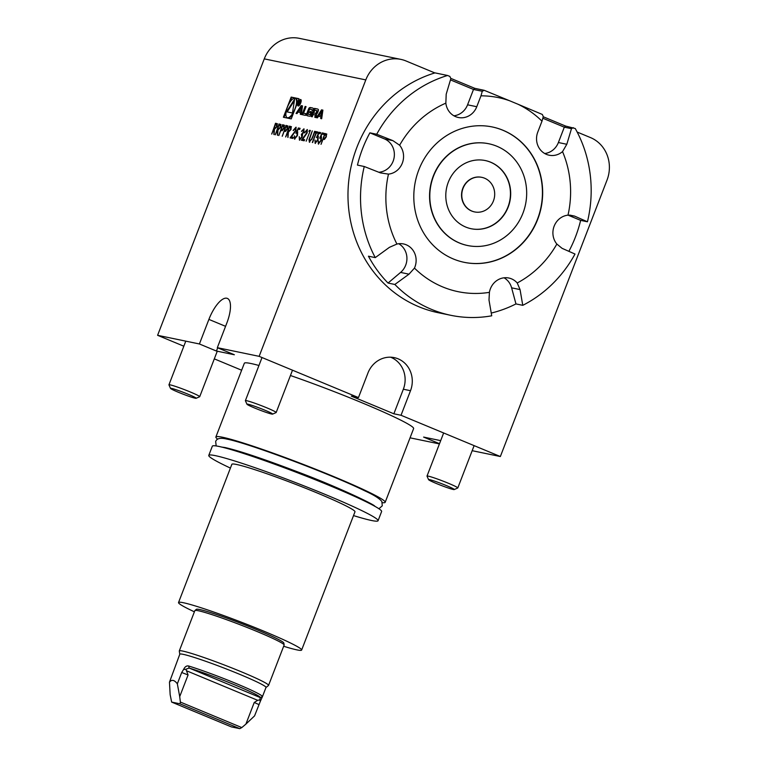<?xml version="1.0" encoding="UTF-8"?>
<svg xmlns="http://www.w3.org/2000/svg" width="767" height="767" viewBox="0 0 767 767"><rect width="100%" height="100%" fill="white"/><g stroke="black" fill="none" stroke-linecap="round" stroke-linejoin="round"><path stroke-width="1.15" d="M170.514 388.399L168.951 384.881A16.5 1.074 21.1 0 1 168.941 384.804A16.5 1.074 21.1 0 1 190.302 391.985A16.5 1.074 21.1 0 1 199.717 396.683A16.5 1.074 21.1 0 1 199.66 396.74L196.141 398.284A13.768 0.892 21.1 0 1 183.025 394.123A13.768 0.892 21.1 0 1 170.514 388.399A13.768 0.892 21.1 0 1 188.327 394.324A13.768 0.892 21.1 0 1 196.141 398.284M246.964 404.238L245.392 400.719A16.5 1.074 21.1 0 1 245.392 400.642A16.5 1.074 21.1 0 1 266.753 407.814A16.5 1.074 21.1 0 1 276.168 412.521A16.5 1.074 21.1 0 1 276.11 412.569L272.592 414.122A13.768 0.892 21.1 0 1 259.476 409.952A13.768 0.892 21.1 0 1 246.964 404.238A13.768 0.892 21.1 0 1 264.778 410.153A13.768 0.892 21.1 0 1 272.592 414.122M428.59 479.672L427.018 476.154A16.5 1.074 21.1 0 1 427.008 476.077A16.5 1.074 21.1 0 1 448.379 483.258A16.5 1.074 21.1 0 1 457.794 487.956A16.5 1.074 21.1 0 1 457.736 488.004L454.217 489.557A13.768 0.892 21.1 0 1 441.102 485.396A13.768 0.892 21.1 0 1 428.59 479.672A13.768 0.892 21.1 0 1 446.404 485.588A13.768 0.892 21.1 0 1 454.217 489.557M278.833 135.538L282.601 124.705L284.317 125.242L284.068 128.127L282.179 130.678L280.741 130.572L278.833 135.538M278.757 135.519L282.889 124.829L284.317 125.242M285.688 136.957L289.466 126.133L291.192 126.641L290.981 129.546L288.373 132.154L287.999 137.437L287.913 132.058L285.688 136.957M285.621 136.948L289.744 126.248L291.192 126.641M271.758 134.072L275.526 123.247L277.251 123.755L277.04 126.66L274.442 129.268L274.059 134.551L273.666 129.105L271.758 134.072M271.681 134.052L275.813 123.362L277.251 123.755M300.549 112.557L300.3 114.302L301.278 114.504L302.505 105.894L301.153 105.616L296.043 113.42L297.021 113.621L298.056 112.04L300.549 112.557L301.115 112.787L300.885 114.427M300.693 103.008A3.461 1.266 -67.4 0 0 300.769 99.547A3.461 1.266 -67.4 0 0 298.277 102.26A3.461 1.266 -67.4 0 0 298.114 105.951A3.461 1.266 -67.4 0 0 300.693 103.008M318.2 111.129A1.716 0.623 -67.4 0 0 318.315 109.47A12.214 4.449 -67.4 0 0 317.749 109.087A12.214 4.449 -67.4 0 0 317.452 108.991L314.508 108.387L311.344 116.594L312.265 116.785L313.137 114.513L315.323 114.973L314.815 117.313L315.736 117.504L316.225 116.248A1.716 0.623 -67.4 0 0 316.34 114.59A12.214 4.449 -67.4 0 0 315.831 114.225L315.918 114.024A12.214 4.449 -67.4 0 0 316.598 113.909A1.716 0.623 -67.4 0 0 317.682 112.452L318.2 111.129M306.081 113.717L303.54 113.19L306.062 106.632L305.141 106.44L301.977 114.657L305.448 115.366L306.081 113.717M313.185 110.093A1.716 0.623 -67.4 0 0 313.31 108.435A12.214 4.449 -67.4 0 0 312.735 108.042A12.214 4.449 -67.4 0 0 312.437 107.955L310.683 107.591A12.214 4.449 -67.4 0 0 309.6 107.668A1.716 0.623 -67.4 0 0 308.516 109.125L306.762 113.66A1.716 0.623 -67.4 0 0 306.647 115.318A12.214 4.449 -67.4 0 0 307.212 115.712A12.214 4.449 -67.4 0 0 307.509 115.798L309.274 116.162A12.214 4.449 -67.4 0 0 310.357 116.085A1.716 0.623 -67.4 0 0 311.44 114.628L312.476 111.953L310.117 111.464L309.657 112.644L311.095 112.941L310.846 113.602L310.05 114.542L307.989 114.11L309.111 110.151L309.906 109.211L311.968 109.643L312.044 110.429L313.185 110.093M321.67 118.732L322.897 110.122L321.546 109.844L316.435 117.648L317.413 117.85L318.449 116.258L320.951 116.776L320.702 118.53L321.67 118.732M283.397 117.255L291.239 118.885L299.025 98.722L291.182 97.093L283.397 117.255M434.841 72.932L406.04 60.977A32.991 30.651 101.7 0 0 400.873 59.385A32.991 30.651 101.7 0 0 365.801 79.902L259.141 356.339L217.329 347.681L226.811 323.108A24.745 9.003 -67.4 0 0 227.339 298.401A24.745 9.003 -67.4 0 0 208.892 319.398L199.41 343.971L157.599 335.313L183.831 346.205M365.801 79.902L264.27 58.867L157.599 335.313M321.066 144.282L324.844 133.458L326.55 133.985L326.301 136.871L324.412 139.431L322.984 139.326L321.066 144.282M320.999 144.273L325.122 133.573L326.55 133.985M321.488 136.823L321.248 140.534L318.324 144.014L318.219 140.716L318.775 142.921L320.884 140.409L320.788 137.83L319.657 138.185L322.159 132.902L323.875 133.257L323.453 134.359L322.025 134.062L320.711 136.842L321.402 136.775M318.928 142.978L320.884 140.409M321.172 140.524L320.788 137.83M318.276 136.162L318.027 139.862L315.112 143.352L315.007 140.054L315.553 142.25L317.672 139.747L317.576 137.159L316.445 137.523L318.947 132.24L320.664 132.595L320.232 133.698L318.813 133.4L317.5 136.181L318.19 136.114M315.707 142.317L317.672 139.747M317.95 139.862L317.576 137.159M312.332 142.48L316.052 132.825L315.141 132.643L315.573 131.54L317.768 131.991L317.337 133.094L316.426 132.902L312.332 142.48M309.427 142.173L308.996 139.632L312.294 130.86L309.657 138.808L309.83 141.061L311.431 139.441L314.978 131.416L312.476 137.907L309.293 142.125M309.973 141.128L311.431 139.441M309.571 131.483L308.928 131.349L309.6 130.304L310.367 130.457L306.148 141.195M307.327 129.575L307.155 132.95L302.668 139.287L304.604 139.69L304.183 140.792L301.345 140.198L306.742 132.959L306.675 130.591L304.374 132.787L307.241 129.527M301.671 140.265L307.03 133.075L306.675 130.591M303.972 128.875L303.933 131.847L302.591 133.957L302.198 136.929L299.418 140.102L299.245 136.641L299.849 139L301.786 136.948L301.383 134.407L303.559 131.761L303.368 129.901L301.479 131.301L303.895 128.837M299.37 138.271L300.127 139.115L299.657 138.386L300.127 139.115L302.073 137.063L301.661 134.522L303.837 131.876L303.368 129.901M297.692 131.895L297.443 135.596L294.528 139.086L294.423 135.788L294.969 137.983L297.088 135.481L296.992 132.902L295.861 133.257L298.363 127.974L300.079 128.329L299.648 129.431L298.229 129.134L296.915 131.914L297.606 131.847M295.122 138.05L297.088 135.481M297.366 135.596L296.992 132.902M296.072 127.245L295.899 130.62L291.402 136.948L293.349 137.351L292.927 138.453L290.089 137.868L295.487 130.62L295.42 128.252L293.119 130.457L295.985 127.197M290.415 137.935L295.774 130.745L295.42 128.252M282.256 136.248L286.033 125.424L287.74 125.951L287.491 128.837L285.612 131.387L284.173 131.282L282.256 136.248M282.189 136.229L286.321 125.539L287.74 125.951M275.295 134.8L279.063 123.976L280.789 124.494L280.578 127.399L277.98 129.997L277.596 135.28L277.51 129.901L275.295 134.8M275.219 134.791L279.351 124.091L280.789 124.494M520.055 289.59L517.226 282.975A99.096 92.069 101.7 0 0 556.852 244.05L562.067 248.326L575.001 254.04A123.727 114.954 101.7 0 1 522.768 305.333L520.055 289.59L511.618 287.836A17.325 16.097 101.7 0 0 504.053 277.798M543.276 116.613L541.991 121.167A99.096 92.069 101.7 0 0 517.965 104.226L542.355 114.465L543.276 116.613M450.871 78.57L446.202 94.188L445.848 103.152A99.096 92.069 101.7 0 0 399.626 145.231L392.886 140.639L376.702 134.254A123.727 114.954 101.7 0 1 447.554 75.482L449.826 76.393L450.871 78.57M474.811 88.339L450.91 78.416L474.792 88.33L484.178 90.305L509.633 100.765A99.096 92.069 101.7 0 0 480.976 95.827L482.261 91.273L473.498 89.461L474.917 88.387M484.178 90.305L482.261 91.273M489.413 292.342L489.001 300.05L491.724 315.803A123.727 114.954 101.7 0 1 450.756 315.295A123.727 114.954 101.7 0 1 394.842 284.461L409.012 274.174L414.468 268.095A99.096 92.069 101.7 0 0 489.413 292.342A17.325 16.097 101.7 0 1 508.809 278.018A17.325 16.097 101.7 0 1 517.226 282.975M380.442 172.891L388.476 174.119A99.096 92.069 101.7 0 0 396.923 244.05L389.435 247.329L375.264 257.616A123.727 114.954 101.7 0 1 364.258 166.506L380.442 172.891M471.897 211.078A17.66 16.404 101.7 0 0 474.658 211.932A17.66 16.404 101.7 0 0 494.303 197.972A17.66 16.404 101.7 0 0 481.82 177.35A17.66 16.404 101.7 0 0 462.549 189.804A17.66 16.404 101.7 0 0 471.897 211.078M481.705 177.33A17.66 16.404 101.7 0 0 481.58 177.302A17.66 16.404 101.7 0 0 462.309 189.756A17.66 16.404 101.7 0 0 471.657 211.03A17.66 16.404 101.7 0 0 474.418 211.884A17.66 16.404 101.7 0 0 474.543 211.913M471.063 228.71A34.812 32.348 101.7 0 0 509.672 201.155A34.812 32.348 101.7 0 0 485.185 160.533M465.732 227.051A34.812 32.348 101.7 0 0 471.178 228.729A34.812 32.348 101.7 0 0 509.911 201.203A34.812 32.348 101.7 0 0 485.3 160.552A34.812 32.348 101.7 0 0 447.314 185.106A34.812 32.348 101.7 0 0 465.732 227.051M459.567 243.024A51.974 48.283 101.7 0 0 467.697 245.536A51.974 48.283 101.7 0 0 525.52 204.434A51.974 48.283 101.7 0 0 488.78 143.755A51.974 48.283 101.7 0 0 432.07 180.408A51.974 48.283 101.7 0 0 459.567 243.024M488.665 143.726A51.974 48.283 101.7 0 0 488.541 143.707A51.974 48.283 101.7 0 0 431.831 180.36A51.974 48.283 101.7 0 0 459.328 242.976A51.974 48.283 101.7 0 0 467.458 245.488A51.974 48.283 101.7 0 0 467.582 245.507M464.102 262.304A69.126 64.227 101.7 0 0 540.888 207.617A69.126 64.227 101.7 0 0 492.136 126.929M453.402 258.997A69.126 64.227 101.7 0 0 464.217 262.333A69.126 64.227 101.7 0 0 541.128 207.675A69.126 64.227 101.7 0 0 492.261 126.958A69.126 64.227 101.7 0 0 416.826 175.71A69.126 64.227 101.7 0 0 453.402 258.997M568.884 251.336A123.727 114.954 -78.3 0 0 580.638 220.378L587.445 221.788L574.512 216.073L568.002 215.163A17.325 16.097 101.7 0 0 554.148 226.169A17.325 16.097 101.7 0 0 556.852 244.05M568.002 215.163A99.096 92.069 101.7 0 0 562.537 151.617L566.813 144.282L571.482 128.664L564.311 127.178L565.72 126.104M541.991 121.167L537.782 132.058A17.325 16.097 101.7 0 0 549.172 155.212A17.325 16.097 101.7 0 0 562.537 151.617M509.633 100.765L517.965 104.226M445.848 103.152A17.325 16.097 101.7 0 0 458.359 117.495A17.325 16.097 101.7 0 0 476.767 106.718L480.976 95.827M388.476 174.119A17.325 16.097 101.7 0 0 402.33 163.112A17.325 16.097 101.7 0 0 399.626 145.231M414.468 268.095A17.325 16.097 101.7 0 0 403.5 243.944A17.325 16.097 101.7 0 0 396.923 244.05M565.663 126.076L575.26 128.52A123.727 114.954 101.7 0 1 587.445 221.788M573.275 127.667L571.482 128.664M450.756 315.295L438.216 312.706A123.727 114.954 101.7 0 1 347.988 196.918A123.727 114.954 101.7 0 1 435.014 72.884L447.554 75.482M491.244 313.061A123.727 114.954 -78.3 0 0 515.961 303.924L522.768 305.333M375.264 257.616L368.448 256.207A123.727 114.954 -78.3 0 0 388.035 283.052L394.842 284.461M378.821 172.259A17.325 16.097 101.7 0 0 394.113 157.609A17.325 16.097 101.7 0 0 384.449 138.894L369.895 132.844A123.727 114.954 -78.3 0 0 357.451 165.097L364.258 166.506M369.895 132.844L376.702 134.254M388.035 283.052L400.585 272.419A17.325 16.097 101.7 0 0 398.754 243.733M580.638 220.378L568.069 215.153M453.911 115.798A17.325 16.097 101.7 0 0 467.573 104.811L473.498 89.461L450.478 79.893M544.723 153.515A17.325 16.097 101.7 0 0 558.386 142.528L564.311 127.178L542.815 118.243M515.961 303.924L511.618 287.836M188.634 665.996L189.142 668.038L260.31 697.596L262.439 696.657L265.996 687.453A46.193 2.991 -158.9 0 0 223.974 668.038A46.193 2.991 -158.9 0 0 179.804 654.203L169.469 682.17C171.683 679.322 174.301 679.859 177.34 683.8L181.693 672.496L183.572 669.505C184.895 666.724 186.582 665.555 188.634 665.996A46.193 2.991 21.1 0 1 236.063 683.502A46.193 2.991 21.1 0 1 262.439 696.657L260.31 701.383L259.754 699.935L260.31 697.596A44.544 2.886 -158.9 0 0 234.875 684.921A44.544 2.886 -158.9 0 0 189.142 668.038L185.902 669.255L188.068 674.97L179.708 696.618L180.37 702.064L241.806 727.576L239.793 728.65L179.996 703.809L180.37 702.064M259.754 699.935L257.664 700.309L254.251 702.457L245.9 724.106L254.567 715.879L260.31 701.383M169.469 682.17L170.149 694.634L171.635 702.083L231.433 726.915L239.793 728.65M171.635 702.083L179.996 703.809M265.976 687.51L268.488 685.487A47.842 3.106 -158.9 0 0 268.555 685.391L284.126 645.047A47.842 3.106 -158.9 0 0 284.135 644.922A47.842 3.106 -158.9 0 0 240.608 624.932A47.842 3.106 -158.9 0 0 194.933 610.503A47.842 3.106 -158.9 0 0 194.866 610.599L179.296 650.943A47.842 3.106 -158.9 0 0 179.286 651.068L179.785 654.251M268.555 685.391A47.842 3.106 -158.9 0 0 225.047 665.277A47.842 3.106 -158.9 0 0 179.296 650.943M245.9 724.106L241.806 727.576M194.933 610.503L196.41 609.314A46.883 3.039 21.1 0 1 241.183 623.456A46.883 3.039 21.1 0 1 283.838 643.053L284.135 644.922M185.902 669.255L183.572 669.505M177.34 683.8L179.708 696.618M577.158 132.049L590.494 137.59A32.991 30.651 101.7 0 1 607.023 180.092L500.352 456.528L401.026 415.273L410.508 390.7A24.745 22.991 101.7 0 0 394.248 357.633A24.745 22.991 101.7 0 0 367.939 373.021L358.457 397.594L259.141 356.339M500.352 456.528L472.175 450.689M439.424 443.911L410.057 437.832M217.694 439.136A90.727 5.887 21.1 0 1 215.882 436.979L244.328 363.261A90.727 5.887 21.1 0 1 250.934 363.51A90.727 5.887 21.1 0 1 258.949 365.485M290.453 375.514A90.727 5.887 21.1 0 1 413.624 428.58L385.178 502.299A90.727 5.887 21.1 0 1 382.388 502.682M440.689 440.632L423.605 437.085L439.51 443.69M358.457 397.594L351.296 396.117L393.864 413.797L401.026 415.273M217.675 347.825L216.438 351.046L234.357 354.757L217.329 347.681M216.438 351.046L199.41 343.971M214.309 358.87L241.643 370.221M215.882 436.979A90.727 5.887 21.1 0 1 222.488 437.228A90.727 5.887 21.1 0 1 318.324 470.305A90.727 5.887 21.1 0 1 385.178 502.299M230.407 468.081A90.727 5.887 21.1 0 1 208.777 455.406L212.334 446.193A90.727 5.887 21.1 0 1 218.931 446.442A90.727 5.887 21.1 0 1 314.767 479.528A90.727 5.887 21.1 0 1 381.621 511.512L378.064 520.735A90.727 5.887 21.1 0 1 353.529 515.587M208.777 455.406A90.727 5.887 21.1 0 1 215.383 455.656A90.727 5.887 21.1 0 1 311.21 488.742A90.727 5.887 21.1 0 1 378.064 520.735M194.396 611.817A65.981 4.276 21.1 0 1 178.529 602.536L231.864 464.313A65.981 4.276 21.1 0 1 236.667 464.495A65.981 4.276 21.1 0 1 306.359 488.56A65.981 4.276 21.1 0 1 354.977 511.819L301.642 650.042A65.981 4.276 21.1 0 1 283.656 646.265M178.529 602.536A65.981 4.276 21.1 0 1 183.332 602.718A65.981 4.276 21.1 0 1 253.024 626.773A65.981 4.276 21.1 0 1 301.642 650.042M264.27 58.867A32.991 30.651 -78.3 0 1 299.341 38.35L400.873 59.385M393.864 413.797L403.346 389.224A24.745 22.991 101.7 0 0 390.595 357.201M298.977 98.828L291.748 97.332L289.753 102.5M286.043 112.107L284.011 117.389M291.748 97.332L291.182 97.093M296.944 104.101A10.498 3.825 -67.4 0 0 295.803 98.531L295.237 98.291A10.498 3.825 -67.4 0 0 287.683 106.527A10.498 3.825 -67.4 0 0 287.184 117.687A10.498 3.825 -67.4 0 0 295.007 108.78A10.498 3.825 -67.4 0 0 295.237 98.291M287.184 117.687L287.75 117.926A10.498 3.825 -67.4 0 0 293.234 113.717M294.614 99.173L286.532 111.781L292.476 113.017L294.614 99.173M294.384 100.65L287.174 111.915M321.737 111.244L321.143 115.424L319.254 115.031L321.737 111.244L322.303 111.483L321.709 115.654L321.143 115.424M321.709 115.654L319.254 115.031M320.951 116.776L321.517 117.015L321.277 118.655M322.878 110.237L322.111 110.074L317.078 117.782M322.111 110.074L321.546 109.844M312.639 110.553L311.996 109.662M308.526 114.331L308.008 114.12M311.095 112.941L311.661 113.171L310.616 114.772L307.989 114.11M312.428 112.059L310.683 111.694L310.271 112.768M310.683 111.694L310.117 111.464M312.437 107.955L311.249 107.821A12.214 4.449 -67.4 0 0 310.165 107.898A1.716 0.623 -67.4 0 0 309.082 109.365L307.337 113.89A1.716 0.623 -67.4 0 0 307.212 115.558A12.214 4.449 -67.4 0 0 307.509 115.798M306.043 113.823L303.54 113.19M306.023 106.747L302.582 114.782M305.707 106.68L305.141 106.44M315.342 114.983L315.889 115.213L315.429 117.437M317.452 108.991L315.074 108.617L311.948 116.718M315.074 108.617L314.508 108.387M316.455 113.669L313.732 112.979L316.455 113.669L317.519 112.011L317.001 110.697M313.732 112.979L314.786 110.227L316.953 110.678L315.889 113.43M301.201 100.467A2.809 1.016 -67.4 0 0 301.086 100.391L300.511 100.161A2.809 1.016 -67.4 0 0 298.497 102.356A2.809 1.016 -67.4 0 0 298.363 105.338A2.809 1.016 -67.4 0 0 300.453 102.96A2.809 1.016 -67.4 0 0 300.511 100.161M298.363 105.338L298.929 105.578A2.809 1.016 -67.4 0 0 299.072 105.606M301.009 99.758A3.461 1.266 -67.4 0 0 300.376 100.132M298.248 105.261A3.461 1.266 -67.4 0 0 298.43 105.971M299.283 102.807L299.36 104.705L300.328 100.65L299.763 100.525L298.248 104.475L299.072 102.768L299.897 103.056M300.549 100.813L299.667 102.385L300.185 101.11M300.338 100.765L299.763 100.525M299.964 102.567L299.255 102.299M302.486 106.009L301.719 105.856L296.676 113.554M301.719 105.856L301.153 105.616M301.335 107.016L300.741 111.196L298.862 110.803L301.335 107.016L301.91 107.255L301.316 111.436L300.741 111.196M301.316 111.436L298.862 110.803M276.647 123.535L277.539 123.88M273.886 134.513L273.972 129.172M274.097 128.003L275.142 128.3L276.954 126.699L276.542 124.705L275.478 124.427L274.097 128.003L274.854 128.185L276.666 126.584L276.264 124.59M325.946 133.746L326.838 134.1M326.205 136.919L325.553 134.8L324.786 134.637L323.406 138.223L324.412 138.511L326.205 136.919L325.841 134.915M324.412 138.511L325.927 136.804M323.406 138.223L324.134 138.396M320.107 137.955L322.159 132.902M322.447 133.017L323.856 133.314M321.565 136.862L320.711 136.842M318.612 144.129L318.219 140.716M316.886 137.293L318.947 132.24M319.225 132.355L320.635 132.643M318.353 136.19L317.5 136.181M315.39 143.467L315.007 140.054M312.639 142.537L316.052 132.825M315.448 132.701L315.573 131.54M315.851 131.656L317.749 132.049M309.705 142.288L309.274 139.747L312.294 130.86M311.718 139.556L314.604 131.339M309.245 131.416L309.6 130.304M304.662 132.912L307.404 129.604M304.585 139.738L302.668 139.287M301.767 131.416L304.068 128.914M299.696 140.217L299.245 136.641M296.311 133.027L298.363 127.974M298.641 128.089L300.06 128.386M297.769 131.924L296.915 131.914M294.806 139.201L294.423 135.788M293.406 130.582L296.148 127.274M293.33 137.408L291.402 136.948M290.588 126.421L291.479 126.766M287.817 137.398L287.913 132.058M290.894 129.585L290.194 127.475L289.418 127.312L288.028 130.898L289.073 131.186L290.894 129.585L290.482 127.59M288.028 130.898L288.795 131.071L290.607 129.47M287.136 125.711L288.028 126.066M287.404 128.885L286.753 126.756L285.986 126.603L284.605 130.179L285.612 130.476L287.404 128.885L287.031 126.871M285.612 130.476L287.117 128.76M284.605 130.179L285.324 130.361M283.704 124.992L284.595 125.357M283.972 128.166L283.32 126.047L282.553 125.893L281.173 129.47L282.179 129.767L283.972 128.166L283.598 126.162M282.179 129.767L283.685 128.051M281.173 129.47L281.892 129.652M280.185 124.264L281.077 124.609M277.424 135.241L277.51 129.901M280.492 127.437L279.802 125.318L279.015 125.155L277.635 128.741L278.68 129.029L280.492 127.437L280.08 125.433M277.635 128.741L278.392 128.914L280.204 127.312M543.228 116.766L565.595 126.056L543.237 116.757M400.585 272.419L409.012 274.174M569.574 215.057L574.512 216.073M384.449 138.894L392.886 140.639M467.573 104.811L476.767 106.718M558.386 142.528L566.813 144.282M187.023 670.972L257.664 700.309M181.693 672.496L188.068 674.97M258.93 704.576L254.251 702.457M225.565 326.33L208.892 319.398M403.346 389.224L410.508 390.7M310.616 114.772L310.05 114.542M311.412 113.832L310.846 113.602M307.212 115.558L306.647 115.318M307.337 113.89L306.762 113.66M309.082 109.365L308.516 109.125M310.165 107.898L309.6 107.668M311.249 107.821L310.683 107.591M315.86 116.306L315.295 116.066M317.519 112.011L316.953 111.781M317.241 112.73L316.675 112.49M199.717 396.683L217.262 351.219M168.941 384.804L185.787 341.152M276.168 412.521L292.495 370.202M245.392 400.642L262.017 357.537M457.794 487.956L474.121 445.637M427.008 476.077L443.642 432.981M374.66 506.249C376.961 505.817 339.417 487.534 297.903 471.973C263.656 458.944 239.362 450.795 225.009 447.535L221.021 446.969M378.936 508.751L382.282 505.808L381.861 501.513C379.492 498.464 373.702 494.849 364.498 490.688C331.143 474.227 247.923 442.962 226.764 439.079C220.465 437.545 216.764 438.36 215.671 441.514L216.179 445.943M312.533 109.882L311.968 109.643M315.889 115.213L315.323 114.973M317.548 110.918L316.972 110.678"/></g></svg>
